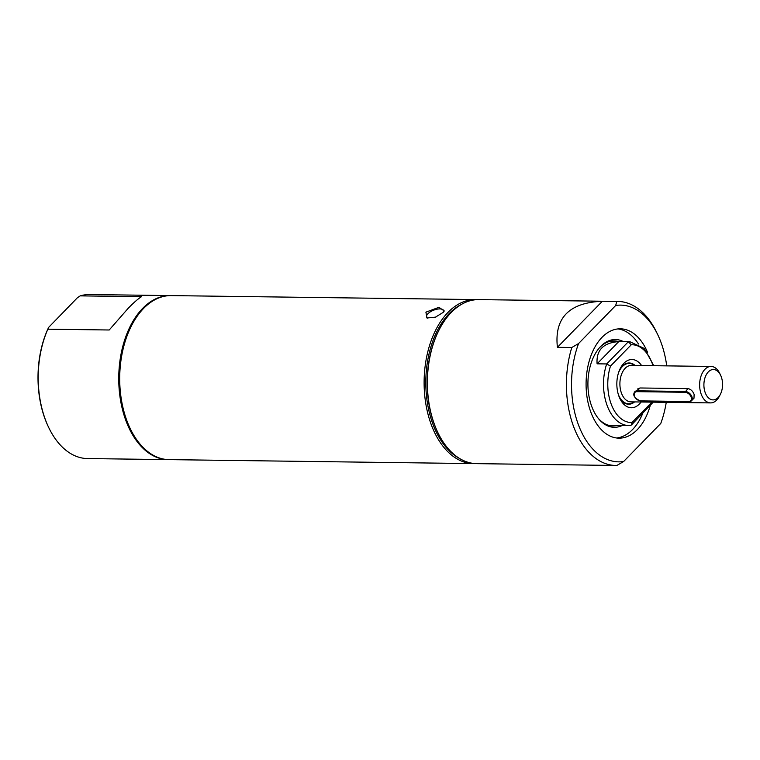 <?xml version="1.0" encoding="UTF-8"?>
<svg xmlns="http://www.w3.org/2000/svg" width="760" height="760" viewBox="0 0 760 760"><rect width="100%" height="100%" fill="white"/><g stroke="black" fill="none" stroke-linecap="round" stroke-linejoin="round"><path stroke-width="1.14" d="M48.706 427.519L48.346 426.749A80.807 49.637 90.7 0 1 48.649 327.37L77.482 297.673L80.209 295.868A82.023 50.388 90.7 0 1 89.67 294.538L170.211 295.592A82.023 50.388 90.7 0 0 142.595 308.465A82.023 50.388 -89.3 0 0 120.526 400.263A82.023 50.388 -89.3 0 0 168.064 459.619L87.533 458.565A82.023 50.388 90.7 0 1 48.706 427.519A82.023 50.388 90.7 0 1 47.851 329.194L109.212 329.992L128.212 308.275C133.959 302.394 138.405 298.528 141.569 296.666L80.209 295.868M48.649 327.37L47.851 329.194M170.686 295.602A82.023 50.388 90.7 0 0 170.211 295.592M168.549 459.619A82.023 50.388 -89.3 0 1 168.064 459.619M634.4 365.446A20.168 12.388 90.7 0 0 618.64 372.428M618.345 394.516A20.168 12.388 90.7 0 0 633.925 401.897M720.613 375.269L719.701 373.35A18.23 11.2 90.7 0 0 711.065 366.453A18.23 11.2 90.7 0 0 701.109 375.839A18.23 11.2 90.7 0 0 701.299 394.449A18.23 11.2 90.7 0 0 710.591 402.904A18.23 11.2 90.7 0 0 719.397 396.226L720.366 394.335A15.191 9.329 90.7 0 0 721.173 376.561A15.191 9.329 90.7 0 0 720.613 375.269A15.191 9.329 90.7 0 0 707.921 372.334A15.191 9.329 90.7 0 0 705.289 392.853A15.191 9.329 90.7 0 0 720.366 394.335M685.017 392.284A5.472 3.619 44.3 0 1 691.087 396.957A5.472 3.619 44.3 0 1 688.541 401.517L640.604 400.89A5.472 3.619 44.3 0 1 634.524 396.216A5.472 3.619 44.3 0 1 637.07 391.656L685.017 392.284L687.904 388.607C690.726 389.13 692.797 391.048 694.108 394.354L693.994 398.202M637.393 389.053L639.967 387.98L687.904 388.607M635.084 365.455A20.634 12.673 90.7 0 0 629.185 362.976A20.634 12.673 90.7 0 0 619.77 369.512M619.4 397.461A20.634 12.673 90.7 0 0 628.644 404.234A20.634 12.673 90.7 0 0 634.609 401.907M641.592 365.541A24.111 14.81 90.7 0 0 620.322 368.353A24.111 14.81 90.7 0 0 619.048 396.568A24.111 14.81 90.7 0 0 619.932 398.63A24.111 14.81 90.7 0 0 641.117 401.992M652.992 365.693A38.883 23.883 90.7 0 0 631.275 344.774L610.48 366.101L606.679 363.945A41.923 25.754 90.7 0 0 607.344 406.087A41.923 25.754 90.7 0 0 628.71 425.534A41.923 25.754 90.7 0 0 630.192 425.476L631.465 424.954L632.035 422.512L651.909 402.135M653.211 402.154L631.465 424.963M597.094 363.822L606.679 363.945L628.33 341.743L618.744 341.62C603.345 342.731 596.125 350.123 597.094 363.822L618.744 341.62M631.275 344.774L628.33 341.743A41.923 25.754 90.7 0 1 629.812 341.696L609.586 341.43M666.729 365.873A78.375 48.146 90.7 0 0 660.658 341.468A78.375 48.146 90.7 0 0 657.789 334.79L656.688 332.481A82.023 50.388 90.7 0 0 617.87 301.435L478.847 299.62A82.023 50.388 90.7 0 0 439.233 329.64L438.843 330.401A80.807 49.637 90.7 0 0 434.568 424.945A80.807 49.637 90.7 0 0 437.522 431.832L437.883 432.601A82.023 50.388 90.7 0 0 476.71 463.647L615.723 465.462A82.023 50.388 90.7 0 0 616.873 465.452L623.637 461.5L660.782 423.424A78.375 48.146 90.7 0 0 666.254 402.325M439.233 329.64A82.023 50.388 90.7 0 0 434.891 425.609A82.023 50.388 90.7 0 0 437.883 432.601M602.347 301.255C569.154 302.613 554.183 317.965 557.413 347.32L602.347 301.255L616.731 301.445A82.023 50.388 90.7 0 1 617.87 301.435M557.413 347.32L571.795 347.51A82.023 50.388 90.7 0 0 573.914 427.424A82.023 50.388 90.7 0 0 615.723 465.462M657.789 334.79A78.375 48.146 90.7 0 0 615.704 305.472L578.569 343.548L571.795 347.51M615.704 305.472L616.731 301.445M578.569 343.548A78.375 48.146 90.7 0 0 578.692 425.505A78.375 48.146 90.7 0 0 623.637 461.5M650.161 405.783A54.682 33.592 -89.3 0 1 618.963 438.159A54.682 33.592 -89.3 0 1 591.081 412.803A54.682 33.592 -89.3 0 1 590.51 356.962A54.682 33.592 -89.3 0 1 620.388 328.814A54.682 33.592 -89.3 0 1 647.548 352.355M642.722 413.411A54.682 33.592 -89.3 0 1 616.569 437.988M617.994 328.918A54.682 33.592 -89.3 0 1 638.486 344.014M622.326 425.448A43.899 26.961 90.7 0 1 598.671 418.855A43.899 26.961 90.7 0 1 599.602 347.586A43.899 26.961 90.7 0 1 600.723 346.37A43.899 26.961 -89.3 0 1 623.428 341.61M599.117 348.147A42.532 26.125 90.7 0 1 599.725 347.51A42.532 26.125 -89.3 0 1 618.393 341.544M598.206 418.276A42.532 26.125 90.7 0 0 617.291 425.381M613.481 340.879A47.082 28.927 -89.3 0 1 614.213 341.487M612.37 425.913A47.082 28.927 90.7 0 0 613.12 425.324M475.066 463.581A82.023 50.388 -89.3 0 1 473.433 463.6L169.024 459.629A82.023 50.388 -89.3 0 1 130.207 428.583L129.836 427.813A80.807 49.637 -89.3 0 1 126.939 421.068A80.807 49.637 -89.3 0 1 131.157 326.382L131.546 325.622A82.023 50.388 -89.3 0 1 171.171 295.602L475.57 299.573A82.023 50.388 -89.3 0 1 477.213 299.639M459.524 458.47A80.807 49.637 -89.3 0 1 433.257 425.068A80.807 49.637 -89.3 0 1 461.538 304.351M473.433 463.6A82.023 50.388 -89.3 0 1 431.661 425.704A82.023 50.388 -89.3 0 1 430.74 341.876A82.023 50.388 -89.3 0 1 475.57 299.573M130.207 428.583A82.023 50.388 -89.3 0 1 127.262 421.733A82.023 50.388 -89.3 0 1 131.546 325.622M443.166 312.388L435.452 317.158L426.987 318.003L425.904 312.16L438.938 307.315L444.286 310.963L443.166 312.388M427.728 318.193A9.111 3.914 159 0 1 426.616 317.072A9.111 3.914 159 0 1 427.937 313.719A9.111 3.914 159 0 1 439.888 308.911A9.111 3.914 159 0 1 443.631 310.545A9.111 3.914 159 0 1 443.64 311.856M435.433 317.158A9.111 3.914 159 0 1 436.534 316.72M711.065 366.453L631.332 365.408A18.23 11.2 90.7 0 0 621.376 374.794A18.23 11.2 90.7 0 0 621.566 393.404A18.23 11.2 90.7 0 0 630.857 401.859L710.591 402.904M610.48 366.101A38.883 23.883 90.7 0 0 632.044 422.512M688.541 401.517L689.054 401.698A6.08 4.028 44.3 0 0 691.438 400.815L694.032 398.164M637.07 391.656L637.193 390.82L685.13 391.447A6.08 4.028 44.3 0 1 691.077 395.095A6.08 4.028 44.3 0 1 691.438 400.815L688.845 401.793L641.117 401.071M640.604 400.89L640.908 401.166C634.381 398.325 632.339 395.171 634.809 391.704A6.08 4.028 44.3 0 1 637.193 390.82L639.967 387.98M608.494 425.267L630.372 425.476M653.781 365.702L644.281 348.441L629.812 341.696"/></g></svg>
